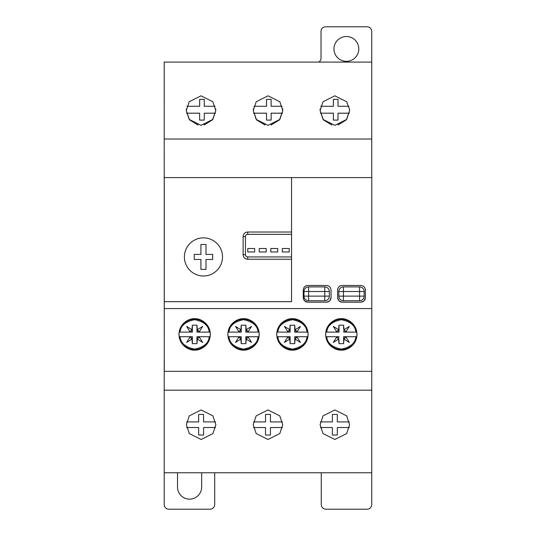 <?xml version="1.0" encoding="UTF-8"?>
<svg xmlns="http://www.w3.org/2000/svg" width="536" height="536" viewBox="0 0 536 536"><rect width="100%" height="100%" fill="white"/><g stroke="black" fill="none" stroke-linecap="round" stroke-linejoin="round"><path stroke-width="0.8" d="M258.533 332.106L258.982 332.106A15.618 15.618 0 0 1 258.982 336.715L248.932 336.715L248.215 337.097L251.558 342.43L246.232 339.087L245.843 343.636L241.234 343.636L240.852 339.087L235.518 342.43L238.862 337.097L238.145 336.715L228.095 336.715A15.618 15.618 0 0 1 228.095 332.106L238.145 332.106L238.862 331.724L235.518 326.391L240.852 329.734L241.234 325.185L245.843 325.185L246.232 329.734L251.558 326.391L248.215 331.724L248.932 332.106L258.071 332.106C257.602 325.714 252.758 321.58 243.538 319.697C234.319 321.58 229.475 325.714 229.013 332.106L228.544 332.106A15.169 15.169 0 0 1 258.533 332.106M238.862 337.097L235.518 342.43L240.852 339.087L238.862 337.097L241.234 336.715L238.145 336.715M228.544 336.715L229.013 336.715C229.475 343.107 234.319 347.241 243.538 349.124C252.758 347.241 257.602 343.107 258.071 336.715L258.533 336.715A15.169 15.169 0 0 1 228.544 336.715M240.979 336.97L240.852 339.087M241.234 339.804L241.234 336.715M241.234 336.809L241.234 343.636M245.843 343.636L245.843 336.809M246.232 339.087L251.558 342.43L248.215 337.097L246.232 339.087L245.843 336.715L248.932 336.715M246.098 336.97L248.215 337.097M248.215 331.724L251.558 326.391L246.232 329.734L248.215 331.724L245.843 332.106L248.932 332.106M245.843 329.017L245.843 332.106M246.098 331.851L246.232 329.734M245.843 332.012L245.843 325.185M241.234 325.185L241.234 332.106L238.862 331.724L240.852 329.734L240.979 331.851M240.852 329.734L235.518 326.391L238.862 331.724M238.145 332.106L241.234 332.106M203.466 275.993A19.062 19.062 0 0 0 222.527 256.932A19.062 19.062 0 0 0 203.466 237.87A19.062 19.062 0 0 0 184.397 256.932A19.062 19.062 0 0 0 203.466 275.993M200.926 254.392L194.24 254.392L194.24 259.471L200.926 259.471L200.926 269.387L205.998 269.387L205.998 259.471L212.685 259.471L212.685 254.392L205.998 254.392L205.998 244.476L200.926 244.476L200.926 254.392M364.185 296.133L359.576 296.133L359.576 300.743L343.435 300.743A4.61 4.61 180 0 1 338.819 296.133L338.819 291.517A4.61 4.61 180 0 1 343.435 286.907L359.576 286.907A4.61 4.61 180 0 1 364.185 291.517L364.185 296.133A4.61 4.61 180 0 1 359.576 300.743L343.435 300.743L343.435 296.133L359.576 296.133L359.576 291.517L343.435 291.517L343.435 296.133L338.819 296.133M329.365 296.133L324.756 296.133L324.756 300.743L308.615 300.743A4.61 4.61 180 0 1 303.999 296.133L303.999 291.517A4.61 4.61 180 0 1 308.615 286.907L324.756 286.907A4.61 4.61 180 0 1 329.365 291.517L329.365 296.133A4.61 4.61 180 0 1 324.756 300.743L308.615 300.743L308.615 296.133L324.756 296.133L324.756 291.517L308.615 291.517L308.615 296.133L303.999 296.133M209.65 332.106L210.099 332.106A15.618 15.618 0 0 1 210.099 336.715L200.042 336.715L199.332 337.097L202.675 342.43L197.342 339.087L196.96 343.636L192.35 343.636L191.962 339.087L186.635 342.43L189.979 337.097L189.262 336.715L179.205 336.715A15.618 15.618 0 0 1 179.205 332.106L189.262 332.106L189.979 331.724L186.635 326.391L191.962 329.734L192.35 325.185L196.96 325.185L197.342 329.734L202.675 326.391L199.332 331.724L200.042 332.106L209.181 332.106C208.718 325.714 203.874 321.58 194.655 319.697C185.436 321.58 180.592 325.714 180.123 332.106L179.66 332.106A15.169 15.169 0 0 1 209.65 332.106M189.979 337.097L186.635 342.43L191.962 339.087L189.979 337.097L192.35 336.715L189.262 336.715M179.66 336.715L180.123 336.715C180.592 343.107 185.436 347.241 194.655 349.124C203.874 347.241 208.718 343.107 209.181 336.715L209.65 336.715A15.169 15.169 0 0 1 179.66 336.715M192.096 336.97L191.962 339.087M192.35 339.804L192.35 336.715M192.35 336.809L192.35 343.636M196.96 343.636L196.96 336.809M197.342 339.087L202.675 342.43L199.332 337.097L197.342 339.087L196.96 336.715L200.042 336.715M197.215 336.97L199.332 337.097M199.332 331.724L202.675 326.391L197.342 329.734L199.332 331.724L196.96 332.106L200.042 332.106M196.96 329.017L196.96 332.106M197.215 331.851L197.342 329.734M196.96 332.012L196.96 325.185M192.35 325.185L192.35 332.106L189.979 331.724L191.962 329.734L192.096 331.851M191.962 329.734L186.635 326.391L189.979 331.724M189.262 332.106L192.35 332.106M307.416 332.106L307.872 332.106A15.618 15.618 0 0 1 307.872 336.715L297.815 336.715L297.105 337.097L300.448 342.43L295.115 339.087L294.733 343.636L290.117 343.636L289.735 339.087L284.402 342.43L287.745 337.097L287.035 336.715L276.978 336.715A15.618 15.618 0 0 1 276.978 332.106L287.035 332.106L287.745 331.724L284.402 326.391L289.735 329.734L290.117 325.185L294.733 325.185L295.115 329.734L300.448 326.391L297.105 331.724L297.815 332.106L306.954 332.106C306.492 325.714 301.647 321.58 292.428 319.697C283.202 321.58 278.358 325.714 277.896 332.106L277.434 332.106A15.169 15.169 0 0 1 307.416 332.106M287.745 337.097L284.402 342.43L289.735 339.087L287.745 337.097L290.117 336.715L287.035 336.715M277.434 336.715L277.896 336.715C278.358 343.107 283.202 347.241 292.428 349.124C301.647 347.241 306.492 343.107 306.954 336.715L307.416 336.715A15.169 15.169 0 0 1 277.434 336.715M289.862 336.97L289.735 339.087M290.117 339.804L290.117 336.715M290.117 336.809L290.117 343.636M294.733 343.636L294.733 336.809M295.115 339.087L300.448 342.43L297.105 337.097L295.115 339.087L294.733 336.715L297.815 336.715M294.988 336.97L297.105 337.097M297.105 331.724L300.448 326.391L295.115 329.734L297.105 331.724L294.733 332.106L297.815 332.106M294.733 329.017L294.733 332.106M294.988 331.851L295.115 329.734M294.733 332.012L294.733 325.185M290.117 325.185L290.117 332.106L287.745 331.724L289.735 329.734L289.862 331.851M289.735 329.734L284.402 326.391L287.745 331.724M287.035 332.106L290.117 332.106M356.306 332.106L356.755 332.106A15.618 15.618 0 0 1 356.755 336.715L346.705 336.715L345.988 337.097L349.331 342.43L343.998 339.087L343.616 343.636L339.007 343.636L338.625 339.087L333.291 342.43L336.635 337.097L335.918 336.715L325.868 336.715A15.618 15.618 0 0 1 325.868 332.106L335.918 332.106L336.635 331.724L333.291 326.391L338.625 329.734L339.007 325.185L343.616 325.185L343.998 329.734L349.331 326.391L345.988 331.724L346.705 332.106L355.837 332.106C355.375 325.714 350.531 321.58 341.311 319.697C332.092 321.58 327.248 325.714 326.779 332.106L326.317 332.106A15.169 15.169 0 0 1 356.306 332.106M336.635 337.097L333.291 342.43L338.625 339.087L336.635 337.097L339.007 336.715L335.918 336.715M326.317 336.715L326.779 336.715C327.248 343.107 332.092 347.241 341.311 349.124C350.531 347.241 355.375 343.107 355.837 336.715L356.306 336.715A15.169 15.169 0 0 1 326.317 336.715M338.752 336.97L338.625 339.087M339.007 339.804L339.007 343.636M343.616 343.636L343.616 336.809M343.998 339.087L349.331 342.43L345.988 337.097L343.998 339.087L343.616 336.715L346.705 336.715M343.871 336.97L345.988 337.097M345.988 331.724L349.331 326.391L343.998 329.734L345.988 331.724L343.616 332.106L346.705 332.106M343.616 329.017L343.616 325.185M343.871 331.851L343.998 329.734M339.007 325.185L339.007 332.106L336.635 331.724L338.625 329.734L338.752 331.851M338.625 329.734L333.291 326.391L336.635 331.724M335.918 332.106L339.007 332.106M266.184 251.974L266.184 248.516L259.263 248.516L259.263 251.974L266.184 251.974M277.715 251.974L277.715 248.516L270.794 248.516L270.794 251.974L277.715 251.974M289.246 251.974L289.246 248.516L282.325 248.516L282.325 251.974L289.246 251.974M254.654 251.974L254.654 248.516L247.739 248.516L247.739 251.974L254.654 251.974M243.538 350.088C238.956 350.718 228.075 346.015 227.86 334.41C228.075 322.806 238.956 318.103 243.538 318.732C248.128 318.103 259.009 322.806 259.216 334.41C259.009 346.015 248.128 350.718 243.538 350.088M341.311 350.088C336.722 350.718 325.841 346.015 325.633 334.41C325.841 322.806 336.722 318.103 341.311 318.732C345.894 318.103 356.775 322.806 356.989 334.41C356.775 346.015 345.894 350.718 341.311 350.088M292.428 350.088C287.839 350.718 276.958 346.015 276.744 334.41C276.958 322.806 287.839 318.103 292.428 318.732C297.011 318.103 307.892 322.806 308.106 334.41C307.892 346.015 297.011 350.718 292.428 350.088M194.655 350.088C190.066 350.718 179.185 346.015 178.97 334.41C179.185 322.806 190.066 318.103 194.655 318.732C199.238 318.103 210.119 322.806 210.333 334.41C210.119 346.015 199.238 350.718 194.655 350.088M371.796 308.582L371.796 177.61L291.55 177.61L291.55 301.668L164.264 301.668L164.264 308.582L371.796 308.582L371.75 384.68M291.55 245.635L291.55 232.028L247.739 232.028A4.61 4.61 0 0 0 243.123 236.637L245.428 236.637L245.428 254.627A2.305 2.305 0 0 0 247.739 256.932L291.55 256.932M212.135 371.307L177.269 371.307M261.019 371.307L226.152 371.307M309.902 371.307L275.035 371.307M358.792 371.307L323.925 371.307M164.264 308.582L164.264 371.307L371.796 371.307M329.754 300.817L331.034 297.607L331.034 290.05C330.786 287.242 329.258 285.721 326.458 285.474L307.832 285.474C305.031 285.721 303.503 287.249 303.255 290.05L303.255 297.607L304.361 300.629M304.622 300.904L307.697 302.183M326.625 302.183L329.473 301.085M364.112 300.817L365.391 297.607L365.391 290.05C365.143 287.242 363.616 285.721 360.815 285.474L342.189 285.474C339.389 285.721 337.861 287.249 337.613 290.05L337.613 297.607L338.719 300.629M338.98 300.904L342.055 302.183M360.983 302.183L363.83 301.085M291.55 234.333L247.739 234.333A2.305 2.305 0 0 0 245.428 236.637A2.305 2.305 0 0 1 247.739 234.333L247.739 232.028M164.264 301.668L164.264 177.61L291.55 177.61M303.255 297.607L303.255 297.607C303.503 300.408 305.031 301.935 307.832 302.183L326.458 302.183C329.258 301.935 330.786 300.408 331.034 297.607L331.034 297.607M331.034 290.05C330.786 287.242 329.258 285.721 326.458 285.474L307.832 285.474C305.031 285.721 303.503 287.242 303.255 290.05M365.391 290.05C365.143 287.242 363.616 285.721 360.815 285.474L342.189 285.474C339.389 285.721 337.861 287.242 337.613 290.05M337.613 297.607L337.613 297.607C337.861 300.408 339.389 301.935 342.189 302.183L360.815 302.183C363.616 301.935 365.143 300.408 365.391 297.607L365.391 297.607M215.867 424.72L212.919 433.577L201.107 439.48L189.302 433.577L186.354 424.72L189.302 415.862L201.107 409.96L212.919 415.862L215.867 424.72M282.74 424.72L279.785 433.577L267.98 439.48L256.175 433.577L253.227 424.72L256.175 415.862L267.98 409.96L279.785 415.862L282.74 424.72M349.613 424.72L346.658 433.577L334.853 439.48L323.047 433.577L320.099 424.72L323.047 415.862L334.853 409.96L346.658 415.862L349.613 424.72M164.217 472.765L371.75 472.765L371.75 390.175L164.217 390.175L164.217 504.59A4.61 4.61 0 0 0 168.827 509.2L210.092 509.2A4.61 4.61 0 0 0 214.702 504.59L214.702 472.765M371.75 371.307L371.75 390.175M164.204 139.018L371.75 139.018L371.75 62.089L164.204 62.089L164.264 360.212M164.217 360.212L164.217 390.175M215.68 108.888L215.78 110.577L212.826 119.434L201.02 125.337L189.215 119.434L186.267 110.577L189.215 101.726L201.02 95.823L212.826 101.726L215.78 110.577L212.497 119.85L204.129 124.995L204.196 124.111M282.686 108.888L282.787 110.577L279.832 119.434L268.027 125.337L256.221 119.434L253.273 110.577L256.221 101.726L268.027 95.823L279.832 101.726L282.787 110.577L279.511 119.843L271.156 124.995L271.229 124.111M338.095 124.111L338.022 124.989L346.357 119.823L349.613 110.577L346.658 119.434L334.853 125.337L323.047 119.434L320.099 110.577L323.047 101.726L334.853 95.823L346.658 101.726L349.586 109.672M371.75 139.018L371.75 177.61M215.599 427.534L203.573 427.534L203.573 435.031L198.648 435.031L198.648 427.534L186.622 427.534M215.599 421.906L203.573 421.906L203.573 414.408L198.648 414.408L198.648 421.906L186.622 421.906M282.472 427.534L270.439 427.534L270.439 435.031L265.521 435.031L265.521 427.534L253.495 427.534M282.472 421.906L270.439 421.906L270.439 414.408L265.521 414.408L265.521 421.906L253.495 421.906M349.345 427.534L337.312 427.534L337.312 435.031L332.394 435.031L332.394 427.534L320.367 427.534M349.345 421.906L337.312 421.906L337.312 414.408L332.394 414.408L332.394 421.906L320.367 421.906M349.613 110.577L349.512 108.888M333.968 48.937A12.415 12.415 0 0 0 346.383 61.352A12.415 12.415 0 0 0 358.798 48.937A12.415 12.415 0 0 0 346.383 36.522A12.415 12.415 0 0 0 333.968 48.937M331.617 124.111L331.684 124.989L323.362 119.83L320.099 110.577L320.193 108.888M371.75 472.765L371.75 504.59A4.61 4.61 0 0 1 367.14 509.2L325.875 509.2A4.61 4.61 0 0 1 321.258 504.59L321.258 472.765M186.361 108.888L186.267 110.577M253.367 108.888L253.273 110.577L256.536 119.836L264.898 124.995L264.831 124.111M371.75 62.089L371.75 31.41A4.61 4.61 0 0 0 367.14 26.8L325.633 26.8A4.61 4.61 0 0 0 321.017 31.41L321.017 58.163A4.61 4.61 0 0 1 318.82 62.089M177.51 472.765A12.08 12.08 0 0 0 177.503 473.228L177.503 487.063A12.08 12.08 0 0 0 189.583 499.143A12.08 12.08 0 0 0 201.657 487.063L201.657 473.228A12.08 12.08 0 0 0 201.65 472.765M197.844 124.111L197.911 124.995L189.536 119.836L186.267 110.563M349.378 113.197L338.002 113.197L338.002 120.111L333.392 120.111L333.392 113.197L320.327 113.19M348.97 106.275L338.002 106.275L338.002 99.361L333.392 99.361L333.392 106.275L320.736 106.275M333.412 99.361L333.392 106.275M349.378 113.176L338.002 113.197M333.392 120.111L338.002 120.091M333.412 120.091L333.392 113.197M333.412 113.176L320.327 113.17M282.552 113.197L271.136 113.197L271.136 120.111L266.519 120.111L266.519 113.197L253.508 113.19M282.144 106.275L271.136 106.275L271.136 99.361L266.519 99.361L266.519 106.275L253.91 106.275M266.539 106.255L266.539 99.361M282.552 113.176L271.136 113.197M266.519 113.197L266.519 120.111L271.136 120.091M266.539 113.176L253.501 113.17M215.546 113.197L204.263 113.197L204.263 120.111L199.647 120.111L199.647 113.197L186.501 113.19M215.137 106.275L204.263 106.275L204.263 99.361L199.647 99.361L199.647 106.275L186.903 106.275M199.667 106.255L199.667 99.361M215.546 113.176L204.263 113.197M199.647 113.197L199.647 120.111L204.263 120.091M199.667 113.176L186.495 113.17M343.435 286.907A4.61 4.61 0 0 0 338.819 291.517L343.435 291.517L343.435 286.907L359.576 286.907L359.576 291.517L364.185 291.517A4.61 4.61 0 0 0 359.576 286.907M308.615 286.907A4.61 4.61 0 0 0 303.999 291.517L308.615 291.517L308.615 286.907L324.756 286.907L324.756 291.517L329.365 291.517A4.61 4.61 0 0 0 324.756 286.907M243.123 254.627A4.61 4.61 0 0 0 247.739 259.236L247.739 256.932A2.305 2.305 0 0 1 245.428 254.627L243.123 254.627L243.123 236.637M291.55 259.236L247.739 259.236"/></g></svg>
